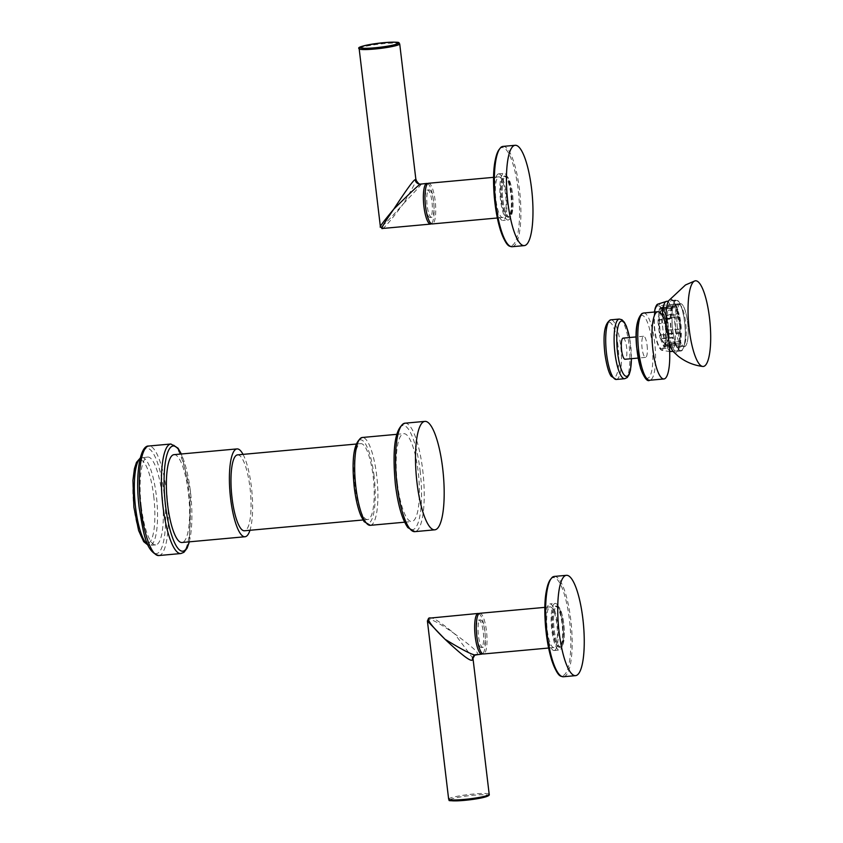 <?xml version="1.0" encoding="UTF-8"?>
<svg xmlns="http://www.w3.org/2000/svg" width="843" height="843" viewBox="0 0 843 843"><rect width="100%" height="100%" fill="white"/><g stroke="black" fill="none" stroke-linecap="round" stroke-linejoin="round"><path stroke-width="0.63" stroke-dasharray="4.21 3.16" d="M623.135 338.117A10.622 2.634 84.8 0 1 626.602 347.284A10.622 2.634 -95.2 0 1 625.063 359.266M647.087 345.409A10.622 2.634 -95.2 0 1 645.548 357.4A10.622 2.634 -95.2 0 1 642.081 348.233A10.622 2.634 -95.2 0 1 643.62 336.252A10.622 2.634 -95.2 0 1 647.087 345.409M173.974 454.662A44.099 10.948 84.8 0 1 188.379 492.723A44.099 10.948 -95.2 0 1 181.993 542.502M243.037 454.377A44.099 10.948 84.8 0 1 251.404 486.969A44.099 10.948 -95.2 0 1 249.96 530.289M237.547 454.872A38.114 9.463 -95.2 0 1 250.002 487.76A38.114 9.463 -95.2 0 1 244.47 530.784M367.653 519.551A38.114 9.463 84.8 0 1 355.198 486.664A38.114 9.463 -95.2 0 1 360.72 443.639A38.114 9.463 -95.2 0 1 373.175 476.527A38.114 9.463 84.8 0 1 367.653 519.551L362.996 519.973M397.39 483.482A44.099 10.948 84.8 0 0 411.784 521.543A44.099 10.948 84.8 0 0 418.181 471.753A44.099 10.948 -95.2 0 0 403.776 433.692A44.099 10.948 -95.2 0 0 397.39 483.482M141.318 506.833A44.099 10.948 84.8 0 0 155.723 544.894A44.099 10.948 84.8 0 0 162.119 495.115A44.099 10.948 84.8 0 0 147.715 457.054A44.099 10.948 84.8 0 0 141.318 506.833M672.071 333.87L659.721 334.998A19.463 4.837 -95.2 0 1 658.383 323.765L670.722 322.637A19.463 4.837 84.8 0 0 672.071 333.87L671.755 334.555L659.542 335.398A20.422 5.069 -95.2 0 0 660.322 338.76L672.809 337.084A19.463 4.837 84.8 0 0 675.654 343.965L675.643 345.482L663.304 345.978A20.422 5.069 -95.2 0 0 664.337 346.979L664.295 346.041L676.634 344.913A19.463 4.837 84.8 0 0 677.551 345.166A19.463 4.837 84.8 0 0 679.321 343.396L679.616 344.882A21.096 5.237 -95.2 0 1 678.267 346.61A21.096 5.237 -95.2 0 1 677.698 346.789A21.096 5.237 -95.2 0 1 676.708 346.515L664.337 346.979M660.469 338.212A19.463 4.837 -95.2 0 0 663.315 345.082L663.304 345.978M671.755 334.555A21.096 5.237 -95.2 0 1 670.301 322.374L658.383 323.765M658.13 323.607A20.422 5.069 -95.2 0 1 658.067 319.834L658.309 320.171A19.463 4.837 -95.2 0 1 659.268 311.151L671.608 310.024A19.463 4.837 84.8 0 0 670.659 319.044L670.227 318.475L658.067 319.834M670.227 318.475A21.096 5.237 -95.2 0 1 671.26 308.707L662.851 309.465L659.057 310.382L659.268 311.151M659.057 310.382A20.422 5.069 -95.2 0 1 659.732 308.422L659.911 309.286A19.463 4.837 -95.2 0 1 661.671 307.516A19.463 4.837 -95.2 0 1 662.587 307.769L674.937 306.641A19.463 4.837 84.8 0 0 674.021 306.388A19.463 4.837 84.8 0 0 672.25 308.159L671.955 306.683L659.732 308.422M671.955 306.683A21.096 5.237 -95.2 0 1 673.304 304.945A21.096 5.237 -95.2 0 1 673.863 304.766A21.096 5.237 -95.2 0 1 674.864 305.04L666.455 305.809L662.545 306.831L662.587 307.769M662.545 306.831A20.422 5.069 -95.2 0 1 663.578 307.832L663.567 308.717A19.463 4.837 -95.2 0 1 666.413 315.598L678.763 314.471A19.463 4.837 84.8 0 0 675.917 307.6L675.928 306.072L667.519 306.841A21.096 5.237 84.8 0 0 666.455 305.809M675.928 306.072A21.096 5.237 -95.2 0 1 679.005 313.522L670.606 314.291L666.413 315.598M666.56 315.04A20.422 5.069 -95.2 0 1 667.34 318.412L667.161 318.812A19.463 4.837 -95.2 0 1 668.499 330.045L680.838 328.918A19.463 4.837 84.8 0 0 679.5 317.685L679.816 317.01L671.407 317.769A21.096 5.237 84.8 0 0 670.606 314.291M679.816 317.01A21.096 5.237 -95.2 0 1 681.27 329.191L668.499 330.045M668.741 330.203A20.422 5.069 -95.2 0 1 668.815 333.976L668.573 333.638A19.463 4.837 -95.2 0 1 667.614 342.658L679.964 341.531A19.463 4.837 84.8 0 0 680.912 332.511L681.344 333.08L672.935 333.849A21.096 5.237 84.8 0 0 672.862 329.95M681.344 333.08A21.096 5.237 -95.2 0 1 680.312 342.848L671.913 343.617L667.825 343.428L667.614 342.658M667.825 343.428A20.422 5.069 -95.2 0 1 667.15 345.388L666.971 344.524A19.463 4.837 -95.2 0 1 665.211 346.294A19.463 4.837 -95.2 0 1 664.295 346.041M664.99 343.849A17.018 4.226 -95.2 0 0 665.443 343.702A17.018 4.226 84.8 0 0 667.561 325.577A17.018 4.226 84.8 0 0 661.892 309.961A17.018 4.226 84.8 0 0 661.439 310.108A17.018 4.226 -95.2 0 0 659.321 328.233A17.018 4.226 -95.2 0 0 664.99 343.849L665.517 343.796A17.018 4.226 -95.2 0 1 659.848 328.18A17.018 4.226 -95.2 0 1 661.966 310.055A17.018 4.226 84.8 0 1 662.419 309.908L661.892 309.961M676.708 346.515L676.634 344.913M668.299 347.284A21.096 5.237 -95.2 0 1 667.235 346.252M663.315 345.082L675.654 343.965M675.643 345.482A21.096 5.237 -95.2 0 1 672.556 338.032L660.322 338.76M672.556 338.032L672.809 337.084M664.158 338.802A21.096 5.237 -95.2 0 1 663.346 335.314M661.903 323.132A21.096 5.237 -95.2 0 1 661.818 319.244M662.851 309.465A21.096 5.237 -95.2 0 1 663.546 307.442M678.752 304.323A21.096 5.237 84.8 0 1 685.77 323.691A21.096 5.237 84.8 0 1 683.157 346.167A21.096 5.237 -95.2 0 1 682.588 346.347A21.096 5.237 -95.2 0 1 682.293 346.336A21.096 5.237 -95.2 0 1 675.506 326.399A21.096 5.237 -95.2 0 1 678.183 304.502A21.096 5.237 84.8 0 1 678.467 304.376A21.096 5.237 84.8 0 1 678.752 304.323L673.863 304.766M679.616 344.882L671.207 345.641A21.096 5.237 84.8 0 0 671.913 343.617M685.043 346.399A21.507 5.343 84.8 0 0 687.646 322.901A21.507 5.343 84.8 0 0 680.269 303.807A21.507 5.343 84.8 0 0 679.974 303.933A21.507 5.343 -95.2 0 0 677.245 326.252A21.507 5.343 -95.2 0 0 684.168 346.578A21.507 5.343 -95.2 0 0 685.043 346.399M679.974 303.88A21.56 5.353 -95.2 0 1 680.554 303.691A21.56 5.353 -95.2 0 1 687.719 323.491A21.56 5.353 -95.2 0 1 685.043 346.452A21.56 5.353 -95.2 0 1 684.463 346.642A21.56 5.353 -95.2 0 1 677.287 326.842A21.56 5.353 -95.2 0 1 679.974 303.88M658.014 305.746A21.56 5.353 84.8 0 1 665.19 325.546A21.56 5.353 84.8 0 1 662.514 348.507A21.56 5.353 -95.2 0 1 661.934 348.696A21.56 5.353 -95.2 0 1 654.758 328.896A21.56 5.353 -95.2 0 1 657.435 305.935A21.56 5.353 84.8 0 1 658.014 305.746L680.554 303.691M680.912 350.604A25.185 6.259 -95.2 0 0 681.587 350.382A25.185 6.259 84.8 0 0 684.716 323.554A25.185 6.259 84.8 0 0 676.328 300.445A25.185 6.259 84.8 0 0 675.654 300.656A25.185 6.259 -95.2 0 0 672.524 327.484A25.185 6.259 -95.2 0 0 680.912 350.604L673.02 351.32M675.612 300.256A25.596 6.354 84.8 0 0 672.429 327.516A25.596 6.354 84.8 0 0 680.944 351.004A25.596 6.354 84.8 0 0 681.629 350.783A25.596 6.354 84.8 0 0 684.811 323.522A25.596 6.354 84.8 0 0 676.297 300.034A25.596 6.354 84.8 0 0 675.612 300.256M668.773 300.593A26.955 6.691 -95.2 0 1 669.932 299.413A26.955 6.691 84.8 0 1 679.458 322.437A26.955 6.691 84.8 0 1 676.276 352.627A26.955 6.691 -95.2 0 1 673.452 351.816M668.868 341.215A26.955 6.691 -95.2 0 1 666.56 327.853M674.864 305.04L674.937 306.641M659.911 309.286L672.25 308.159M667.519 306.841L663.578 307.832M663.567 308.717L675.917 307.6M679.005 313.522L678.763 314.471M671.407 317.769L667.34 318.412M667.161 318.812L679.5 317.685M672.935 333.849L668.815 333.976M668.573 333.638L680.912 332.511M680.312 342.848L679.964 341.531M671.207 345.641L667.15 345.388M666.971 344.524L679.321 343.396M671.26 308.707L671.608 310.024M658.309 320.171L670.659 319.044M662.419 309.908A17.018 4.226 84.8 0 1 668.077 325.535A17.018 4.226 84.8 0 1 665.97 343.659A17.018 4.226 -95.2 0 1 665.517 343.796M554.789 650.322A23.414 5.817 -95.2 0 1 554.157 650.533A23.414 5.817 -95.2 0 1 546.369 629.036A23.414 5.817 -95.2 0 1 549.278 604.094A23.414 5.817 84.8 0 1 549.899 603.894A23.414 5.817 84.8 0 1 557.697 625.39A23.414 5.817 84.8 0 1 554.789 650.322M549.625 607.055A20.422 5.069 -95.2 0 1 550.173 606.876A20.422 5.069 -95.2 0 1 556.97 625.622A20.422 5.069 -95.2 0 1 554.431 647.371A20.422 5.069 -95.2 0 1 553.883 647.55A20.422 5.069 -95.2 0 1 547.096 628.804A20.422 5.069 -95.2 0 1 549.625 607.055M555.158 603.419A23.414 5.817 84.8 0 1 562.945 624.905A23.414 5.817 84.8 0 1 560.037 649.848A23.414 5.817 -95.2 0 1 559.415 650.048A23.414 5.817 -95.2 0 1 551.617 628.551A23.414 5.817 -95.2 0 1 554.525 603.62A23.414 5.817 84.8 0 1 555.158 603.419L549.899 603.894M559.689 646.887A20.422 5.069 -95.2 0 1 559.141 647.066A20.422 5.069 -95.2 0 1 552.344 628.32A20.422 5.069 -95.2 0 1 554.884 606.581A20.422 5.069 -95.2 0 1 555.432 606.402A20.422 5.069 -95.2 0 1 562.218 625.148A20.422 5.069 -95.2 0 1 559.689 646.887M561.312 646.739A20.422 5.069 -95.2 0 1 560.764 646.918A20.422 5.069 -95.2 0 1 553.977 628.172A20.422 5.069 -95.2 0 1 556.506 606.423A20.422 5.069 -95.2 0 1 557.054 606.254A20.422 5.069 -95.2 0 1 563.851 624.99A20.422 5.069 -95.2 0 1 561.312 646.739M561.343 647.013A20.696 5.142 -95.2 0 1 560.795 647.192A20.696 5.142 -95.2 0 1 553.904 628.193A20.696 5.142 -95.2 0 1 556.475 606.159A20.696 5.142 -95.2 0 1 557.033 605.98A20.696 5.142 -95.2 0 1 563.914 624.969A20.696 5.142 -95.2 0 1 561.343 647.013M555.421 606.254A20.696 5.142 -95.2 0 1 555.98 606.075A20.696 5.142 -95.2 0 1 562.871 625.074A20.696 5.142 -95.2 0 1 560.3 647.108A20.696 5.142 -95.2 0 1 559.741 647.287A20.696 5.142 -95.2 0 1 552.86 628.288A20.696 5.142 -95.2 0 1 555.421 606.254M479.793 613.293A20.422 5.069 -95.2 0 1 486.59 632.039A20.422 5.069 -95.2 0 1 484.051 653.789A20.422 5.069 -95.2 0 1 483.503 653.968M483.271 647.234A13.773 3.425 -95.2 0 1 482.902 647.35A13.773 3.425 -95.2 0 1 478.318 634.705A13.773 3.425 -95.2 0 1 480.025 620.037A13.773 3.425 -95.2 0 1 480.394 619.911A13.773 3.425 -95.2 0 1 484.978 632.556A13.773 3.425 -95.2 0 1 483.271 647.234M478.392 620.185A13.773 3.425 -95.2 0 1 478.771 620.058A13.773 3.425 -95.2 0 1 483.355 632.714A13.773 3.425 -95.2 0 1 481.638 647.382A13.773 3.425 -95.2 0 1 481.269 647.498A13.773 3.425 -95.2 0 1 476.685 634.853A13.773 3.425 -95.2 0 1 478.392 620.185M479.003 613.641A20.422 5.069 -95.2 0 1 485.073 633.325A20.422 5.069 -95.2 0 1 482.66 653.778M475.947 654.653L476.643 654.463C480.563 654.263 473.218 647.382 454.63 633.82C439.814 621.491 431.363 616.222 429.287 618.035M472.976 658.32L454.63 633.82C438.866 622.692 429.951 618.014 427.907 619.784L427.39 620.964M497.992 174.069A23.414 5.817 -95.2 0 1 498.624 173.869A23.414 5.817 -95.2 0 1 506.411 195.355A23.414 5.817 -95.2 0 1 503.513 220.297A23.414 5.817 84.8 0 1 502.881 220.497A23.414 5.817 84.8 0 1 495.094 199.001A23.414 5.817 84.8 0 1 497.992 174.069M503.155 217.336A20.422 5.069 -95.2 0 1 502.607 217.515A20.422 5.069 -95.2 0 1 495.81 198.769A20.422 5.069 -95.2 0 1 498.35 177.019A20.422 5.069 -95.2 0 1 498.898 176.851A20.422 5.069 -95.2 0 1 505.695 195.597A20.422 5.069 -95.2 0 1 503.155 217.336M508.129 220.023A23.414 5.817 84.8 0 1 500.342 198.526A23.414 5.817 84.8 0 1 503.25 173.584A23.414 5.817 -95.2 0 1 503.882 173.384A23.414 5.817 -95.2 0 1 511.669 194.881A23.414 5.817 -95.2 0 1 508.761 219.812A23.414 5.817 84.8 0 1 508.129 220.023L502.881 220.497M503.598 176.545A20.422 5.069 -95.2 0 1 504.146 176.366A20.422 5.069 -95.2 0 1 510.942 195.112A20.422 5.069 -95.2 0 1 508.413 216.862A20.422 5.069 -95.2 0 1 507.865 217.041A20.422 5.069 -95.2 0 1 501.069 198.295A20.422 5.069 -95.2 0 1 503.598 176.545M505.231 176.398A20.422 5.069 -95.2 0 1 505.779 176.219A20.422 5.069 -95.2 0 1 512.576 194.965A20.422 5.069 -95.2 0 1 510.036 216.714A20.422 5.069 -95.2 0 1 509.488 216.893A20.422 5.069 -95.2 0 1 502.691 198.147A20.422 5.069 -95.2 0 1 505.231 176.398M505.199 176.124A20.696 5.142 -95.2 0 1 505.758 175.945A20.696 5.142 -95.2 0 1 512.639 194.944A20.696 5.142 -95.2 0 1 510.068 216.978A20.696 5.142 -95.2 0 1 509.509 217.157A20.696 5.142 -95.2 0 1 502.628 198.168A20.696 5.142 -95.2 0 1 505.199 176.124M509.014 217.072A20.696 5.142 -95.2 0 1 508.466 217.252A20.696 5.142 -95.2 0 1 501.574 198.263A20.696 5.142 -95.2 0 1 504.146 176.229A20.696 5.142 -95.2 0 1 504.704 176.05A20.696 5.142 -95.2 0 1 511.585 195.039A20.696 5.142 -95.2 0 1 509.014 217.072M428.518 183.268A20.422 5.069 -95.2 0 1 435.304 202.014A20.422 5.069 -95.2 0 1 432.775 223.764A20.422 5.069 -95.2 0 1 432.227 223.932M428.75 190.002A13.773 3.425 -95.2 0 1 429.119 189.886A13.773 3.425 -95.2 0 1 433.702 202.531A13.773 3.425 -95.2 0 1 431.985 217.199A13.773 3.425 -95.2 0 1 431.616 217.325A13.773 3.425 -95.2 0 1 427.032 204.67A13.773 3.425 -95.2 0 1 428.75 190.002M430.362 217.346A13.773 3.425 -95.2 0 1 429.993 217.473A13.773 3.425 -95.2 0 1 425.409 204.828A13.773 3.425 -95.2 0 1 427.116 190.149A13.773 3.425 -95.2 0 1 427.485 190.033A13.773 3.425 -95.2 0 1 432.069 202.678A13.773 3.425 -95.2 0 1 430.362 217.346M427.728 183.605A20.422 5.069 -95.2 0 1 433.787 203.289A20.422 5.069 -95.2 0 1 431.384 223.743M382.385 228.485L382.817 228.316C384.988 227.378 391.826 219.201 403.354 203.795C390.604 218.2 383.175 225.882 381.047 226.851L380.404 226.883M415.251 179.717C418.549 176.798 414.587 184.828 403.354 203.795C418.444 188.031 424.187 181.466 420.562 184.122M631.407 358.686A27.766 6.892 84.8 0 0 630.638 344.998A27.766 6.892 84.8 0 0 629.479 337.537M624.716 378.707A29.948 7.439 84.8 0 0 629.057 344.903A29.948 7.439 84.8 0 0 619.278 319.054M616.307 379.476A29.948 7.439 84.8 0 0 620.648 345.672A29.948 7.439 84.8 0 0 610.869 319.824M618.035 346.146A27.766 6.892 84.8 0 0 608.225 322.426A27.766 6.892 84.8 0 0 604.947 353.533A27.766 6.892 84.8 0 0 614.758 377.253A27.766 6.892 84.8 0 0 618.035 346.146M640.712 315.735A31.581 7.84 -95.2 0 1 640.859 315.64A31.581 7.84 -95.2 0 1 652.029 342.627A31.581 7.84 -95.2 0 1 648.299 378.001A31.581 7.84 -95.2 0 1 646.402 378.096M643.62 313.016A33.762 8.388 -95.2 0 1 654.853 344.007A33.762 8.388 -95.2 0 1 650.659 379.961A33.762 8.388 -95.2 0 1 649.753 380.246M158.811 555.548A54.995 13.657 84.8 0 0 166.788 493.471A54.995 13.657 84.8 0 0 148.821 446.021M180.876 553.535A54.995 13.657 84.8 0 0 188.843 491.458A54.995 13.657 84.8 0 0 170.887 444.008M164.164 493.956A52.814 13.119 84.8 0 0 145.502 448.834A52.814 13.119 84.8 0 0 139.274 507.992A52.814 13.119 84.8 0 0 157.936 553.113A52.814 13.119 84.8 0 0 164.164 493.956M189.18 541.849A52.814 13.119 84.8 0 0 190.434 491.564A52.814 13.119 84.8 0 0 181.161 453.998M374.071 476.021A41.929 10.411 84.8 0 0 359.255 440.204A41.929 10.411 84.8 0 0 354.302 487.17A41.929 10.411 84.8 0 0 369.118 522.987A41.929 10.411 84.8 0 0 374.071 476.021M370.298 525.326A44.099 10.948 84.8 0 0 376.684 475.536A44.099 10.948 84.8 0 0 362.279 437.485M420.109 470.668A52.277 12.982 -95.2 0 1 413.934 529.225A52.277 12.982 -95.2 0 1 395.462 484.567A52.277 12.982 -95.2 0 1 401.626 426.01A52.277 12.982 -95.2 0 1 420.109 470.668M404.935 423.197A54.447 13.52 -95.2 0 1 422.722 470.194A54.447 13.52 -95.2 0 1 414.83 531.648M155.723 544.894L149.949 545.421A44.099 10.948 -95.2 0 0 156.334 495.642A44.099 10.948 84.8 0 0 141.93 457.58A44.099 10.948 84.8 0 0 140.149 458.371M148.189 545.263L149.949 545.421A44.099 10.948 -95.2 0 1 148.052 544.968M153.721 496.127A41.929 10.411 -95.2 0 1 148.779 543.082A41.929 10.411 -95.2 0 1 133.953 507.265A41.929 10.411 84.8 0 1 138.905 460.299A41.929 10.411 84.8 0 1 153.721 496.127M654.463 312.026A22.772 5.659 84.8 0 0 655.854 337.801A22.772 5.659 84.8 0 0 662.651 349.697A22.772 5.659 84.8 0 0 665.338 324.197A22.772 5.659 84.8 0 0 657.298 304.744A22.772 5.659 84.8 0 0 655.949 306.378M654.6 312.005A23.267 5.775 84.8 0 0 655.643 335.83A23.267 5.775 84.8 0 0 661.723 350.266A23.267 5.775 84.8 0 0 663.019 350.161A23.267 5.775 84.8 0 0 665.77 324.102A23.267 5.775 84.8 0 0 657.54 304.228M666.613 301.33A25.185 6.259 84.8 0 1 674.99 324.45A25.185 6.259 84.8 0 1 671.871 351.268A25.185 6.259 -95.2 0 1 671.186 351.489M669.637 350.899A25.185 6.259 -95.2 0 1 662.313 315.704M677.171 351.194A25.596 6.354 84.8 0 0 680.343 323.933A25.596 6.354 84.8 0 0 671.829 300.445A25.596 6.354 84.8 0 0 671.144 300.666A25.596 6.354 84.8 0 0 667.962 327.916A25.596 6.354 84.8 0 0 676.476 351.415A25.596 6.354 84.8 0 0 677.171 351.194M669.964 299.686A26.681 6.628 84.8 0 0 666.813 329.571A26.681 6.628 84.8 0 0 676.244 352.363A26.681 6.628 84.8 0 0 679.395 322.479A26.681 6.628 84.8 0 0 669.964 299.686M550.858 579.004A49.273 12.234 -95.2 0 1 552.06 578.035A49.273 12.234 -95.2 0 1 569.478 620.132A49.273 12.234 -95.2 0 1 563.661 675.327A49.273 12.234 -95.2 0 1 559.594 674.832M554.336 576.422A50.369 12.508 -95.2 0 1 571.09 622.661A50.369 12.508 -95.2 0 1 564.842 676.307A50.369 12.508 -95.2 0 1 563.482 676.739M428.676 618.225A1.633 1.57 -119.4 0 0 427.907 619.784M448.645 799.143A20.422 2.192 173.2 0 1 473.734 794.011A20.422 2.192 173.2 0 1 489.193 794.306M450.025 799.754A19.326 2.076 173.2 0 1 473.597 795.234A19.326 2.076 173.2 0 1 487.981 795.223M476.643 654.463A4.9 4.721 -119.4 0 0 475.642 654.674M499.583 148.979A49.273 12.234 -95.2 0 1 500.784 147.999A49.273 12.234 -95.2 0 1 518.203 190.096A49.273 12.234 -95.2 0 1 512.386 245.302A49.273 12.234 -95.2 0 1 508.318 244.807M503.06 146.397A50.369 12.508 -95.2 0 1 519.815 192.636A50.369 12.508 -95.2 0 1 513.566 246.272A50.369 12.508 -95.2 0 1 512.207 246.714M382.817 228.316A1.633 1.57 60.6 0 1 381.047 226.851M399.708 43.899A20.422 2.192 -6.8 0 0 384.25 43.604A20.422 2.192 -6.8 0 0 359.16 48.736M629.552 337.527L631.491 358.675M645.548 357.4L638.109 358.075M643.62 336.252L636.18 336.926M181.371 453.987L190.497 491.49L189.38 541.828M360.72 443.639L356.073 444.061M404.629 522.196L411.784 521.543M396.621 434.345L403.776 433.692M147.715 457.054L140.233 458.055M677.698 346.789L682.588 346.347M680.269 303.807L678.467 304.376M682.293 346.336L684.168 346.578M661.934 348.696L684.463 346.642M654.431 312.026L654.326 327.706L656.36 340.014L658.868 347.084L661.723 350.266L669.669 351.573M676.328 300.445L668.446 301.162M680.944 351.004L676.76 351.32C678.794 352.363 679.785 343.87 679.711 325.851C675.612 305.229 672.988 296.757 671.829 300.445L676.297 300.034M661.671 307.516L674.021 306.388M665.211 346.294L677.551 345.166M554.157 650.533L559.415 650.048M559.141 647.066L560.764 646.918M555.432 606.402L557.054 606.254M557.033 605.98L555.98 606.075M560.795 647.192L559.741 647.287M550.173 606.876L544.873 607.36M553.883 647.55L548.582 648.035M478.771 620.058L480.394 619.911M481.269 647.498L482.902 647.35M498.624 173.869L503.882 173.384M504.146 176.366L505.779 176.219M507.865 217.041L509.488 216.893M509.509 217.157L508.466 217.252M505.758 175.945L504.704 176.05M502.607 217.515L497.307 218M498.898 176.851L493.598 177.336M429.993 217.473L431.616 217.325M427.485 190.033L429.119 189.886"/><path stroke-width="1.26" d="M638.109 358.075L625.063 359.266A10.622 2.634 -95.2 0 1 621.597 350.098A10.622 2.634 84.8 0 1 623.135 338.117L636.18 336.926M663.936 378.96A33.762 8.388 84.8 0 1 652.703 347.969A33.762 8.388 84.8 0 1 656.887 312.005A33.762 8.388 -95.2 0 1 657.793 311.72A33.762 8.388 -95.2 0 1 669.026 342.711A33.762 8.388 -95.2 0 1 664.842 378.665A33.762 8.388 84.8 0 1 663.936 378.96L649.753 380.246A33.762 8.388 -95.2 0 1 638.52 349.255A33.762 8.388 -95.2 0 1 642.714 313.301A33.762 8.388 -95.2 0 1 643.62 313.016L641.892 313.554C636.676 319.128 634.948 330.456 636.707 347.558L640.49 368.138C644.21 377.991 647.298 382.027 649.753 380.246M245.018 536.749L181.993 542.502A44.099 10.948 -95.2 0 1 167.588 504.441A44.099 10.948 84.8 0 1 173.974 454.662L237.009 448.908A44.099 10.948 84.8 0 0 230.613 498.687A44.099 10.948 -95.2 0 0 245.018 536.749A44.099 10.948 -95.2 0 0 249.96 530.289M243.037 454.377A44.099 10.948 84.8 0 0 237.009 448.908M362.996 519.973L244.47 530.784A38.114 9.463 -95.2 0 1 232.025 497.897A38.114 9.463 -95.2 0 1 237.547 454.872L356.073 444.061M434.788 529.826A54.447 13.52 84.8 0 1 417.011 482.839A54.447 13.52 -95.2 0 1 424.893 421.384A54.447 13.52 -95.2 0 1 442.68 468.371A54.447 13.52 84.8 0 1 434.788 529.826L414.83 531.648A54.447 13.52 -95.2 0 1 397.053 484.662A54.447 13.52 -95.2 0 1 404.935 423.197C395.167 427.348 391.984 447.833 395.399 484.63C397.959 504.989 402.1 519.309 407.833 527.602L414.83 531.648M702.704 366.452A43.014 10.685 -95.2 0 1 688.847 325.841A43.014 10.685 -95.2 0 1 694.305 281.162A43.014 10.685 84.8 0 1 694.895 280.898A43.014 10.685 84.8 0 1 709.648 319.139A43.014 10.685 84.8 0 1 704.432 366.094A43.014 10.685 -95.2 0 1 702.704 366.452C693.515 365.293 685.296 361.826 678.057 356.062L673.452 351.816A26.955 6.691 -95.2 0 1 668.868 341.215M666.56 327.853A26.955 6.691 -95.2 0 1 668.773 300.593L685.496 284.966L694.895 280.898M565.063 575.758A50.369 12.508 84.8 0 0 558.814 629.405A50.369 12.508 84.8 0 0 575.569 675.643A50.369 12.508 84.8 0 0 576.918 675.201A50.369 12.508 84.8 0 0 583.177 621.565A50.369 12.508 84.8 0 0 566.422 575.326A50.369 12.508 84.8 0 0 565.063 575.758A50.369 12.508 -95.2 0 1 582.861 618.794A50.369 12.508 -95.2 0 1 576.918 675.201A50.369 12.508 -95.2 0 1 559.12 632.176A50.369 12.508 -95.2 0 1 565.063 575.758M548.582 648.035L483.503 653.968A20.422 5.069 -95.2 0 1 476.706 635.222A20.422 5.069 -95.2 0 1 479.245 613.472A20.422 5.069 -95.2 0 1 479.793 613.293L544.873 607.36M482.66 653.778A20.422 5.069 -95.2 0 1 482.417 653.936A20.422 5.069 -95.2 0 1 481.869 654.115A20.422 5.069 -95.2 0 1 475.083 635.369A20.422 5.069 -95.2 0 1 477.612 613.62A20.422 5.069 -95.2 0 1 478.16 613.451A20.422 5.069 -95.2 0 1 479.003 613.641M429.951 617.845L429.287 618.035C426.337 619.047 431.574 626.117 444.999 639.247L427.401 620.996L428.676 618.225L478.16 613.451M489.193 794.306A20.422 2.192 173.2 0 1 464.103 799.438A20.422 2.192 173.2 0 1 448.645 799.143C452.712 800.186 440.457 801.324 464.461 800.376C482.154 798.321 490.394 796.298 489.193 794.306L472.976 658.32L472.491 659.732C471.574 662.429 462.407 655.601 444.999 639.247C465.441 651.776 475.989 656.845 476.643 654.463M525.642 245.176A50.369 12.508 84.8 0 0 531.901 191.53A50.369 12.508 84.8 0 0 515.136 145.291A50.369 12.508 84.8 0 0 513.787 145.734A50.369 12.508 84.8 0 0 507.528 199.369A50.369 12.508 84.8 0 0 524.293 245.608A50.369 12.508 84.8 0 0 525.642 245.176A50.369 12.508 -95.2 0 1 507.844 202.151A50.369 12.508 -95.2 0 1 513.787 145.734A50.369 12.508 -95.2 0 1 531.585 188.758A50.369 12.508 -95.2 0 1 525.642 245.176M497.307 218L432.227 223.932A20.422 5.069 -95.2 0 1 425.43 205.197A20.422 5.069 -95.2 0 1 427.959 183.447A20.422 5.069 -95.2 0 1 428.518 183.268L493.598 177.336M431.384 223.743A20.422 5.069 -95.2 0 1 431.142 223.911A20.422 5.069 -95.2 0 1 430.594 224.09A20.422 5.069 -95.2 0 1 423.797 205.344A20.422 5.069 -95.2 0 1 426.337 183.595A20.422 5.069 -95.2 0 1 426.885 183.416A20.422 5.069 -95.2 0 1 427.728 183.605M426.885 183.416L420.562 184.122C419.603 184.048 410.667 192.415 393.723 209.222C383.607 223.827 379.972 230.192 382.817 228.316M420.562 184.122A4.9 4.721 60.6 0 1 415.251 179.717C413.976 179.38 406.8 189.222 393.723 209.222C382.395 222.815 378.17 228.695 381.047 226.851M415.251 179.717L415.926 179.886L399.708 43.899A20.422 2.192 -6.8 0 1 374.619 49.031A20.422 2.192 -6.8 0 1 359.16 48.736L380.404 226.883L382.385 228.485L430.594 224.09M629.479 337.537A27.766 6.892 84.8 0 0 619.942 322.068A27.766 6.892 84.8 0 0 617.55 352.385A27.766 6.892 84.8 0 0 625.632 376.157A27.766 6.892 84.8 0 0 631.407 358.686M610.869 319.824C604.726 322.616 602.724 333.87 604.884 353.596C607.287 370.741 610.595 375.567 611.207 376.252L616.307 379.476A29.948 7.439 84.8 0 1 606.528 353.628A29.948 7.439 84.8 0 1 610.869 319.824L619.278 319.054A29.948 7.439 84.8 0 0 614.937 352.859A29.948 7.439 84.8 0 0 624.716 378.707L627.224 377.548L629.163 374.587L630.49 370.035L631.491 358.675M646.402 378.096A31.581 7.84 -95.2 0 1 636.771 347.537A31.581 7.84 -95.2 0 1 640.712 315.735M148.821 446.021A54.995 13.657 84.8 0 0 140.855 508.097A54.995 13.657 84.8 0 0 158.811 555.548C145.228 551.554 143.5 531.828 139.211 508.066C135.07 476.032 139.664 445.051 148.821 446.021L170.887 444.008A54.995 13.657 84.8 0 0 162.92 506.085A54.995 13.657 84.8 0 0 180.876 553.535L158.811 555.548M181.161 453.998A52.814 13.119 84.8 0 0 167.062 454.356A52.814 13.119 84.8 0 0 165.534 505.6A52.814 13.119 84.8 0 0 189.18 541.849M355.894 487.265A44.099 10.948 84.8 0 0 370.298 525.326L364.081 521.617L360.941 515.832C357.906 508.487 355.672 498.951 354.239 487.233C351.32 457.833 353.997 441.247 362.279 437.485A44.099 10.948 84.8 0 0 355.894 487.265M140.149 458.371A44.099 10.948 84.8 0 0 135.544 507.36A44.099 10.948 -95.2 0 0 148.052 544.968M655.949 306.378A22.772 5.659 84.8 0 0 654.463 312.026M654.431 312.026L655.296 307.864L657.519 304.239A23.267 5.775 84.8 0 0 657.519 304.239A23.267 5.775 84.8 0 0 654.6 312.005M669.669 351.573L671.186 351.489A25.185 6.259 -95.2 0 1 669.637 350.899M662.313 315.704A25.185 6.259 -95.2 0 1 665.938 301.541A25.185 6.259 84.8 0 1 666.613 301.33L657.519 304.239M559.594 674.832A49.273 12.234 -95.2 0 1 545.674 627.793A49.273 12.234 -95.2 0 1 550.858 579.004M552.987 576.865A50.369 12.508 -95.2 0 1 554.336 576.422L552.576 576.991C545.727 583.883 543.408 600.838 545.642 627.824L551.638 660.037C558.403 678.763 560.995 675.907 563.482 676.739A50.369 12.508 -95.2 0 1 546.728 630.501A50.369 12.508 -95.2 0 1 552.987 576.865M429.287 618.035A1.633 1.57 -119.4 0 0 428.676 618.225M464.43 800.376A19.326 2.076 173.2 0 1 450.025 799.754M487.981 795.223A19.326 2.076 173.2 0 1 464.493 800.365M475.642 654.674A4.9 4.721 -119.4 0 0 474.82 655.032A4.9 4.721 -119.4 0 0 474.809 655.032A4.9 4.721 -119.4 0 0 472.491 659.732M508.318 244.807A49.273 12.234 -95.2 0 1 494.398 197.757A49.273 12.234 -95.2 0 1 499.583 148.979M512.207 246.714A50.369 12.508 -95.2 0 1 495.452 200.476A50.369 12.508 -95.2 0 1 501.701 146.83A50.369 12.508 -95.2 0 1 503.06 146.397L501.3 146.956C494.441 153.858 492.133 170.802 494.367 197.799L500.363 230.013C507.128 248.738 509.709 245.871 512.207 246.714L524.293 245.608M359.16 48.736C356.515 47.103 364.766 45.079 383.892 42.666A19.326 2.076 -6.8 0 0 360.656 46.945A19.326 2.076 -6.8 0 0 374.756 47.809A19.326 2.076 -6.8 0 0 397.959 43.541A19.326 2.076 -6.8 0 0 383.86 42.677C404.071 41.518 397.464 42.835 399.708 43.899M619.278 319.054L621.955 319.75L624.378 322.279L626.454 326.357L629.552 337.527M616.307 379.476L624.716 378.707M657.793 311.72L643.62 313.016M189.38 541.828L187.125 548.15L183.911 552.323L180.876 553.535M170.887 444.008L177.999 448.149L181.371 453.987M370.298 525.326L404.629 522.196M362.279 437.485L396.621 434.345M424.893 421.384L404.935 423.197M140.233 458.055L136.492 462.343L134.448 468.613L132.931 480.373L133.9 507.328L138.61 530.51L143.689 541.659L148.189 545.263M668.446 301.162L666.613 301.33M673.02 351.32L671.186 351.489M575.569 675.643L563.482 676.739M566.422 575.326L554.336 576.422M448.645 799.143L427.401 620.996M481.869 654.115L474.809 655.032L472.976 658.32M515.136 145.291L503.06 146.397M420.952 183.953C419.782 184.828 418.107 183.468 415.926 179.886"/></g></svg>
